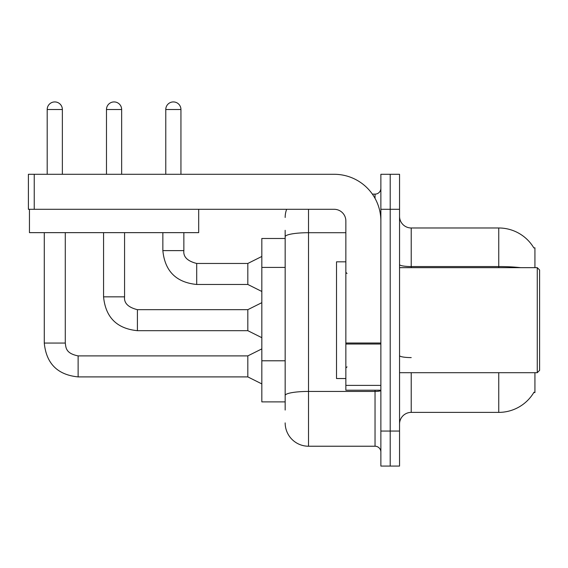 <?xml version="1.0" encoding="UTF-8"?>
<svg xmlns="http://www.w3.org/2000/svg" width="568" height="568" viewBox="0 0 568 568"><rect width="100%" height="100%" fill="white"/><g stroke="black" fill="none" stroke-linecap="round" stroke-linejoin="round"><path stroke-width="0.85" d="M534.928 372.7L534.928 392.545L533.785 392.545L533.991 392.197A40.846 40.846 0 0 1 498.754 412.382L411.218 412.382A11.672 11.672 0 0 0 399.545 424.055M534.928 267.663L534.928 247.818L533.87 247.968A40.846 40.846 0 0 0 498.754 227.981L411.218 227.981A11.672 11.672 0 0 1 399.545 216.309A11.672 11.672 0 0 0 411.218 227.981L411.218 267.663M285.164 238.482L261.827 238.482L261.827 401.881L285.164 401.881M390.209 431.055L390.209 466.072L399.545 466.072L399.545 431.055L390.209 431.055L390.209 466.072L380.872 466.072L380.872 431.055L390.209 431.055L390.209 209.301L390.209 431.055M380.872 431.055L380.872 174.291L390.209 174.291L390.209 209.301L390.209 174.291L399.545 174.291L399.545 431.055M285.164 410.046L285.164 230.31M308.509 209.301L308.509 446.228L375.036 446.228L375.036 390.209M372.381 194.128L375.036 194.128A5.836 5.836 0 0 0 380.872 188.299M380.872 452.064A5.836 5.836 0 0 0 375.036 446.228M285.164 217.473A23.345 23.345 0 0 1 286.641 209.301M308.509 446.228A23.345 23.345 0 0 1 285.164 422.89M47.194 174.291L47.194 109.517A7.583 7.583 0 0 1 54.776 101.928A7.583 7.583 0 0 1 62.366 109.517L62.366 174.291M261.827 383.904L247.818 376.904L247.818 355.895L261.827 348.894M44.276 232.646L44.276 343.058L65.284 343.058L65.284 232.646M106.479 174.291L106.479 109.517A7.583 7.583 0 0 1 114.069 101.928A7.583 7.583 0 0 1 121.651 109.517L121.651 174.291M261.827 337.69L247.818 330.683L247.818 309.674L261.827 302.673M103.561 232.646L103.561 296.837L124.569 296.837L124.569 232.646M165.771 174.291L165.771 109.517A7.583 7.583 0 0 1 173.354 101.928A7.583 7.583 0 0 1 180.944 109.517L180.944 174.291M261.827 291.469L247.818 284.469L247.818 263.46L261.827 256.459M162.853 232.646L162.853 250.623L183.862 250.623L183.862 232.646M380.872 390.209L345.855 390.209L345.855 343.015L380.872 343.015M380.872 220.973A46.682 46.682 0 0 0 334.183 174.291L34.236 174.291L34.236 209.301L334.183 209.301A11.672 11.672 0 0 1 345.855 220.973L345.855 343.015M29.451 209.301L29.451 232.646L198.686 232.646L198.686 209.301L28.4 209.301L28.4 174.291L34.236 174.291M345.855 261.827L336.519 261.827L336.519 378.536L345.855 378.536M537.264 372.7L539.6 370.364L539.6 269.992L537.264 267.663L537.264 372.7L399.545 372.7M285.164 267.414L261.827 267.414M285.164 360.786L261.827 360.786M411.218 372.7L411.218 412.382M498.754 412.382L498.754 372.7M533.87 247.968A40.846 40.846 0 0 0 498.754 227.981L498.754 266.555L411.218 266.555A11.672 2.023 0 0 1 399.545 264.532M520.636 267.663A40.846 7.093 180 0 0 498.754 266.555L498.754 267.663M399.545 209.301L380.872 209.301M411.218 357.591A11.672 2.023 -0 0 1 399.545 355.568M380.872 390.422A5.836 1.015 0 0 1 375.036 391.437L308.509 391.437A23.345 4.054 180 0 0 285.164 395.491M285.164 236.764A23.345 4.054 180 0 1 308.509 232.71L345.855 232.71M375.036 198.374L375.036 194.128M247.818 376.904L78.121 376.904L78.121 355.916M47.194 109.517L62.366 109.517M247.818 330.683L137.406 330.683L137.406 309.695M106.479 109.517L121.651 109.517M247.818 284.469L196.698 284.469L196.698 263.481M165.771 109.517L180.944 109.517M380.872 344.023L345.855 344.023M345.855 385.388L380.872 385.388M65.284 343.058C65.995 347.133 65.242 353.331 78.121 355.895L247.818 355.895M44.276 343.058C46.299 363.591 57.588 374.873 78.121 376.904C57.588 374.873 46.299 363.591 44.276 343.058C46.299 363.591 57.588 374.873 78.121 376.904C57.588 374.873 46.299 363.591 44.276 343.058C46.299 363.591 57.588 374.873 78.121 376.904C57.588 374.873 46.299 363.591 44.276 343.058C46.299 363.591 57.588 374.873 78.121 376.904C57.588 374.873 46.299 363.591 44.276 343.058C46.299 363.591 57.588 374.873 78.121 376.904C57.588 374.873 46.299 363.591 44.276 343.058C46.299 363.591 57.588 374.873 78.121 376.904C57.588 374.873 46.299 363.591 44.276 343.058C46.299 363.591 57.588 374.873 78.121 376.904C57.588 374.873 46.299 363.591 44.276 343.058C46.299 363.591 57.588 374.873 78.121 376.904M103.561 296.837C105.591 317.37 116.873 328.652 137.406 330.683C116.873 328.652 105.591 317.37 103.561 296.837C105.591 317.37 116.873 328.652 137.406 330.683C116.873 328.652 105.591 317.37 103.561 296.837C105.591 317.37 116.873 328.652 137.406 330.683C116.873 328.652 105.591 317.37 103.561 296.837C105.591 317.37 116.873 328.652 137.406 330.683C116.873 328.652 105.591 317.37 103.561 296.837C105.591 317.37 116.873 328.652 137.406 330.683C116.873 328.652 105.591 317.37 103.561 296.837C105.591 317.37 116.873 328.652 137.406 330.683C116.873 328.652 105.591 317.37 103.561 296.837C105.591 317.37 116.873 328.652 137.406 330.683C116.873 328.652 105.591 317.37 103.561 296.837C105.591 317.37 116.873 328.652 137.406 330.683M247.818 309.674L137.406 309.674C128.141 307.345 123.867 303.063 124.569 296.837C123.867 303.063 128.141 307.345 137.406 309.674C128.141 307.345 123.867 303.063 124.569 296.837C123.867 303.063 128.141 307.345 137.406 309.674C128.141 307.345 123.867 303.063 124.569 296.837C123.867 303.063 128.141 307.345 137.406 309.674C128.141 307.345 123.867 303.063 124.569 296.837C123.867 303.063 128.141 307.345 137.406 309.674C128.141 307.345 123.867 303.063 124.569 296.837C123.867 303.063 128.141 307.345 137.406 309.674C128.141 307.345 123.867 303.063 124.569 296.837C123.867 303.063 128.141 307.345 137.406 309.674C128.141 307.345 123.867 303.063 124.569 296.837C123.867 303.063 128.141 307.345 137.406 309.674C128.141 307.345 123.867 303.063 124.569 296.837M162.853 250.623C164.883 271.156 176.165 282.438 196.698 284.469C176.165 282.438 164.883 271.156 162.853 250.623C164.883 271.156 176.165 282.438 196.698 284.469C176.165 282.438 164.883 271.156 162.853 250.623C164.883 271.156 176.165 282.438 196.698 284.469C176.165 282.438 164.883 271.156 162.853 250.623C164.883 271.156 176.165 282.438 196.698 284.469C176.165 282.438 164.883 271.156 162.853 250.623C164.883 271.156 176.165 282.438 196.698 284.469C176.165 282.438 164.883 271.156 162.853 250.623C164.883 271.156 176.165 282.438 196.698 284.469C176.165 282.438 164.883 271.156 162.853 250.623C164.883 271.156 176.165 282.438 196.698 284.469C176.165 282.438 164.883 271.156 162.853 250.623M247.818 263.46L196.698 263.46C187.433 261.124 183.152 256.85 183.862 250.623C183.152 256.85 187.433 261.124 196.698 263.46C187.433 261.124 183.152 256.85 183.862 250.623C183.152 256.85 187.433 261.124 196.698 263.46C187.433 261.124 183.152 256.85 183.862 250.623C183.152 256.85 187.433 261.124 196.698 263.46C187.433 261.124 183.152 256.85 183.862 250.623C183.152 256.85 187.433 261.124 196.698 263.46C187.433 261.124 183.152 256.85 183.862 250.623C183.152 256.85 187.433 261.124 196.698 263.46C187.433 261.124 183.152 256.85 183.862 250.623C183.152 256.85 187.433 261.124 196.698 263.46C187.433 261.124 183.152 256.85 183.862 250.623C183.152 256.85 187.433 261.124 196.698 263.46M347.027 273.499L345.855 272.328M399.545 267.663L537.264 267.663M347.027 366.864L345.855 368.036"/></g></svg>

